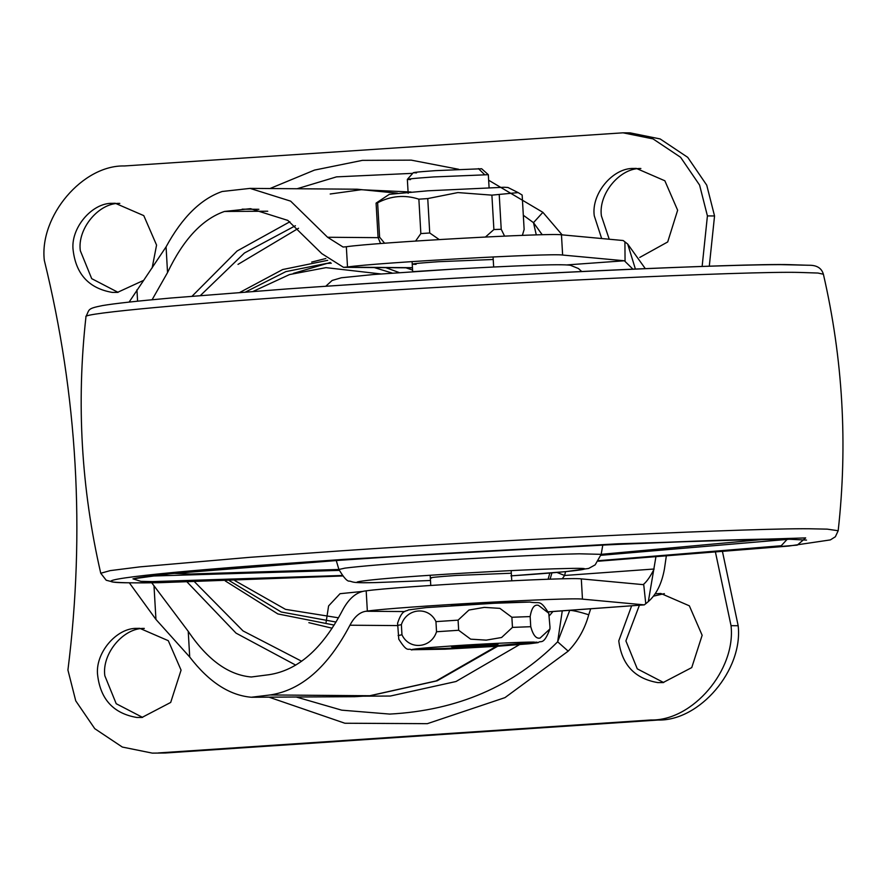 <?xml version="1.0" encoding="UTF-8"?>
<svg xmlns="http://www.w3.org/2000/svg" width="886" height="886" viewBox="0 0 886 886"><rect width="100%" height="100%" fill="white"/><g stroke="black" fill="none" stroke-linecap="round" stroke-linejoin="round"><path stroke-width="1.33" d="M399.221 272.578L385.798 267.65M225.277 580.939L277.872 613.943L334.155 625.084M327.709 260.329L282.678 269.532L239.918 292.38M416.077 264.349C407.77 264.227 415.224 263.352 438.459 261.702L493.225 259.487M295.736 665.131L236.03 633.125L187.201 582.102M192.107 296.179L237.105 250.993L289.899 221.755M556.906 572.434L564.615 575.479L562.222 578.846M353.569 696.684L251.325 697.249L270.175 694.956L369.772 695.731L436.122 680.935L496.359 646.326M397.327 193.203L357.147 189.216L250.062 188.386L222.164 191.498C200.812 198.94 182.106 217.402 166.07 246.873L167.543 272.556C183.247 239.574 202.207 219.207 224.446 211.455L267.749 211.222M565.534 571.669L564.615 575.479L654.134 569.011C650.446 576.354 646.968 581.415 643.679 584.195L643.048 584.627L643.679 584.195L645.772 603.731L648.33 601.572L655.85 557.216M566.763 264.925L624.375 260.772L632.925 269.156M635.395 269.045L627.709 244.071L623.201 240.527L561.458 234.801L562.632 255.046L624.375 260.772M625.062 261.326L624.918 241.967M559.609 610.975L644.388 604.861L548.29 611.872M643.048 584.627L581.305 578.89L582.467 599.135L644.211 604.861L645.772 603.731M648.33 601.572C656.448 594.451 661.831 583.542 664.456 568.845L666.25 556.452M645.296 268.624L627.709 244.071M251.325 697.249C229.43 695.366 208.897 681.965 189.715 657.024L155.947 619.436L129.323 582.8M129.123 302.093L166.07 246.873M581.305 578.89C569.465 576.841 396.729 586.432 366.184 590.84L364.733 591.017C355.995 592.346 348.541 598.858 342.395 610.554C322.194 648.984 297.729 670.37 269.001 674.711L251.292 676.993C228.499 675.043 207.479 659.826 188.231 631.341L151.739 582.8M270.175 694.956C301.395 690.238 327.986 666.992 349.948 625.217C354.334 616.855 359.661 612.204 365.896 611.262L367.347 611.074C397.892 606.677 570.639 597.086 582.467 599.135M250.062 188.386L290.641 201.144L327.576 237.26L378.078 237.658M561.458 234.801C549.63 232.752 376.882 242.343 346.337 246.74L343.081 247.039L327.576 237.26M346.337 246.74L347.511 266.985L343.513 267.328L321.817 253.64L287.828 220.404L250.505 208.675L224.446 211.455M152.093 299.756L167.543 272.556M347.511 266.985C378.056 262.577 550.793 252.997 562.632 255.046M511.322 573.22L456.556 575.435C436.588 576.819 428.237 577.694 431.504 578.049L430.33 577.882M149.546 576.11L339.205 570.396M600.974 555.3L790.124 539.164M639.725 257.449L667.701 241.956L677.635 210.226L664.854 180.777L636.292 168.395L633.745 168.462C612.946 167.62 591.095 193.724 594.262 215.807L601.66 238.533M609.225 239.231L601.395 215.863C598.227 193.779 620.078 167.675 640.877 168.517M152.148 267.96L156.567 245.09L143.787 215.63L115.224 203.259L112.677 203.326C91.878 202.473 70.027 228.588 73.195 250.66C76.218 274.549 89.231 288.459 112.256 292.402L117.45 292.402L143.344 280.497M118.104 292.358L91.701 278.658L80.327 250.716C77.16 228.643 99.01 202.529 119.809 203.381M137.186 628.373C116.387 627.532 94.536 653.647 97.704 675.719C100.727 699.608 113.74 713.518 136.765 717.461L141.959 717.461L170.688 702.443L181.076 670.137L168.296 640.689L139.733 628.318L137.186 628.373M142.613 717.405L116.21 703.717L104.836 675.774C101.668 653.702 123.519 627.587 144.318 628.429M631.663 605.78L618.771 640.855C621.795 664.744 634.808 678.665 657.833 682.608L663.027 682.597L691.745 667.59L702.144 635.284L689.352 605.825L660.801 593.454L655.153 593.819M663.68 682.552L637.278 668.852L625.904 640.91L639.415 605.227M653.491 596.145L664.367 593.642M296.245 697.016L341.719 710.162L389.74 714.083C457.364 710.439 513.337 686.34 557.648 641.796L562.278 610.797M536.285 234.912L533.483 222.663L523.316 215.254M488.662 180.235L542.885 212.33L562.145 234.868M542.243 234.757L533.483 222.663L542.885 212.33M568.192 651.155L557.648 641.796L569.776 610.288C573.84 610.587 580.153 612.071 588.736 614.762C584.849 628.916 578.004 641.054 568.192 651.155L504.976 697.625L427.34 723.674L344.887 723.242L269.023 697.171M715.556 552.665L731.039 625.671L738.171 625.726L722.577 552.089M709.287 266.199L714.548 215.962L707.416 215.907L702.133 266.442M738.171 625.726C743.188 669.96 699.752 721.093 658.054 720.041L165.405 753L152.314 753.122L165.405 753M158.273 752.945L650.911 719.986C692.608 721.038 736.056 669.905 731.039 625.671M707.416 215.907L699.597 185.096L680.581 157.276L653.026 138.892L623.035 132.822L124.428 165.959C82.73 164.907 39.294 216.04 44.3 260.274C77.403 395.167 85.277 531.755 67.923 670.037L75.742 700.848L94.758 728.669L122.323 747.053L152.314 753.122M623.035 132.822L630.167 132.878L660.159 138.947L687.713 157.331L706.729 185.152L714.548 215.962M411.924 649.959C409.642 649.272 423.143 647.921 452.414 645.916C480.101 643.989 524.147 641.907 533.749 642.084L538.212 642.627L529.474 643.757L497.367 646.259L445.082 649.194L411.115 649.759M537.005 642.151L497.323 645.551L445.038 648.486L412.743 649.316M410.55 179.592C403.307 179.415 410.993 178.54 433.575 176.945L488.33 174.697L489.083 187.577M408.158 193.314L407.35 179.393L413.33 172.681M416.553 172.87C409.542 172.77 415.833 172.028 435.447 170.644L481.641 168.75L488.33 174.697M518.144 192.605L507.966 187.489L504.212 187.256L427.728 190.811L389.331 194.333L376.085 203.104L377.624 202.783C390.97 195.806 404.714 194.599 418.868 199.173L427.75 198.575L457.874 192.572L491.896 195.141L518.144 192.605L522.153 195.042L524.135 229.452L522.375 235.377M398.789 639.304L397.581 623.046M436.532 631.751L435.956 621.629C428.769 606.024 406.685 607.973 401.38 624.652L401.956 634.775C409.144 650.379 431.227 648.43 436.532 631.751L458.671 630.267L470.654 639.16L486.226 640.135L501.598 637.499L512.462 627.388L530.747 626.701C533.095 635.24 536.218 639.016 540.117 638.042L549.94 628.949L549.962 626.845L548.766 613.234L538.489 605.36C534.38 604.174 531.6 607.918 530.16 616.578L530.747 626.701M512.462 627.388L511.875 617.265L499.892 608.361L484.321 607.386L468.949 610.033L458.084 620.145L458.671 630.267M483.058 645.44C455.404 647.323 438.094 647.19 466.645 645.318C494.288 643.435 511.61 643.568 483.058 645.44L498.131 644.022M451.572 646.702L466.645 645.318M380.592 243.55L378.067 237.514L379.607 237.193L384.602 243.24M376.085 203.104L378.067 237.514M415.6 241.058L420.85 233.583L429.732 232.985L439.223 239.563M418.868 199.173L420.85 233.583M379.607 237.193L377.624 202.783M485.462 237.016L493.89 229.552L501.221 229.275L499.239 194.865M491.896 195.141L493.89 229.552M429.732 232.985L427.75 198.575M501.221 229.275L504.566 236.108M412.588 270.086L405.921 267.805M330.301 262.477L293.388 273.386M332.15 628.207L308.86 622.67M311.662 262.079L325.86 258.513M234.823 580.596L285.502 609.358L338.485 617.808M380.902 273.94L325.97 267.65L289.523 274.56L253.23 291.372M229.529 580.784L281.216 611.993L336.015 622.05M392.254 273.087L374.246 267.561M331.32 263.208L326.524 263.452L285.813 271.637L245.655 291.948M295.403 225.731L244.436 253.008L200.446 295.492M194.643 581.903L243.041 630.932L301.65 661.244M548.091 579.267L549.829 573.032M356.748 696.595L370.049 695.72L354.599 696.695L251.857 697.26M370.337 695.687L437.186 680.791L497.677 646.237M548.279 611.849L558.59 611.041M136.942 289.811L137.596 301.196M154.02 586.111L155.947 619.436M188.231 631.341L189.715 657.024M366.184 590.84L367.347 611.074M346.061 267.173L412.444 267.683M242.166 209.174L258.878 209.306M349.948 625.217L397.537 625.582M365.896 611.262L404.802 611.562M765.604 539.242L601.173 554.337L579.267 553.805C549.342 554.282 472.349 558.191 423.818 561.525C387.027 563.983 360.757 566.176 345.031 568.114L338.906 569.465L336.215 560.406M510.956 575.856C576.498 571.636 607.442 567.35 565.689 568.535C539.707 568.945 472.825 572.334 430.685 575.235C365.154 579.466 334.21 583.752 375.963 582.567L430.485 580.496L375.299 582.6C352.683 582.966 354.289 582.368 349.649 581.083C347.478 581.781 343.901 577.905 338.906 569.465L190.18 574.006L173.855 573.364M598.759 560.672L781.23 545.743L787.322 539.142C742.379 537.724 502.118 548.899 350.435 559.443L170.954 573.652L132.978 578.846L140.896 581.349L152.569 581.604L342.029 575.479M838.178 530.736L835.365 536.761L830.359 539.906L788.75 546.064L598.404 561.215L797.267 545.123L805.673 537.913L617.952 543.794L343.524 559.387L255.932 565.611C126.609 575.213 77.558 582.966 134.229 582.833L159.258 582.689L342.439 575.978L158.827 582.711C136.566 583.077 121.382 582.855 113.286 582.058L106.209 580.241L100.749 573.253L110.207 570.617L139.91 566.874L249.498 557.349L339.526 550.948C504.433 539.485 765.659 527.347 814.522 528.876L827.225 529.141L838.178 530.736C847.824 444.395 842.896 358.896 823.393 274.228L817.977 273.043L799.737 272.445C750.874 270.917 489.648 283.055 324.741 294.517C198.553 302.79 81.047 313.29 85.964 316.745L86.02 316.357C89.796 309.369 86.64 308.716 102.588 305.559C114.593 303.521 137.286 301.019 170.688 298.039L287.507 288.902C358.099 283.93 432.911 279.323 511.942 275.07C626.435 268.89 733.763 264.726 780.411 264.626L809.095 265.257C816.87 265.169 821.632 268.159 823.393 274.228M807.667 265.246L789.913 264.659C742.379 263.164 488.219 274.981 327.765 286.134M581.703 271.515L578.436 268.524L570.495 265.324C561.536 263.629 510.491 265.999 454.108 269.078L413.186 271.625M411.049 192.007L361.167 189.726L330.19 194.001M363.149 696.186L390.361 696.031L456.013 681.511L519.462 644.643M549.298 615.814L552.986 611.484M412.743 173.335L336.514 176.868L297.065 188.751M298.549 228.256L238.002 264.393M269.953 188.541L314.508 170.09L362.385 160.366L411.259 160.144L458.693 169.292M590.707 608.737L588.736 614.762M650.911 719.986L658.054 720.041M478.418 168.595L484.509 174.52M397.526 625.45L401.38 624.652M435.956 621.629L458.084 620.145M511.875 617.265L530.16 616.578M451.129 605.747C477.764 603.898 520.115 601.904 528.975 602.092M398.113 635.572L401.956 634.775M550.073 579.2L551.945 572.854M397.537 193.181L357.147 189.216M412.455 267.86L343.513 267.328M511.466 575.834L565.777 571.647L588.647 568.458L595.17 564.858L601.173 554.337L602.801 545.034M133.265 578.912C132.889 579.101 132.656 577.86 166.756 574.106C197.567 570.861 240.66 567.228 296.046 563.219L406.652 555.81L612.591 544.58L712.122 540.571L787.001 539.142L806.537 540.095M454.108 269.078L373.704 274.505L341.387 277.761L332.139 280.463L325.738 286.267M85.964 316.756C76.318 403.097 81.246 488.596 100.749 573.253M362.684 591.405L340.036 593.698L328.595 605.924L326.092 622.271M430.773 585.458L430.175 575.269M412.677 271.659L412.09 261.603M493.081 256.94L493.657 266.985M511.167 570.606L511.754 580.784M397.548 623.356C402.377 608.46 406.286 611.905 408.357 609.945L426.122 607.608L494.178 603.266L529.784 602.07C539.984 604.075 539.618 598.681 548.766 613.234M549.94 628.949C543.373 646.359 540.704 639.814 538.212 642.627M398.722 639.072C408.136 654.001 407.992 647.356 411.591 649.925"/></g></svg>
